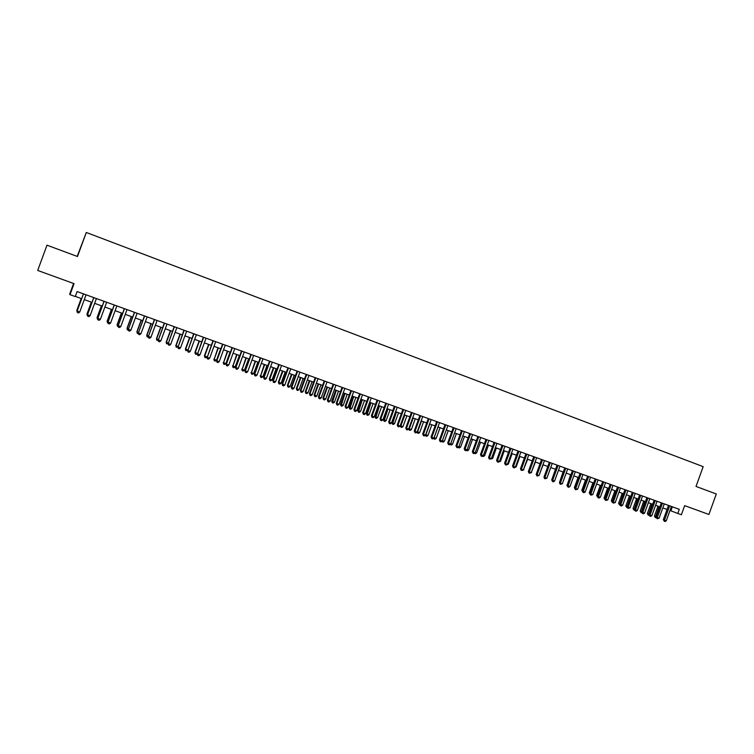 <?xml version="1.0" encoding="UTF-8"?>
<svg xmlns="http://www.w3.org/2000/svg" width="754" height="754" viewBox="0 0 754 754"><rect width="100%" height="100%" fill="white"/><g stroke="black" fill="none" stroke-linecap="round" stroke-linejoin="round"><path stroke-width="1.13" d="M73.59 283.495L69.688 294.098L70.018 294.673L75.268 296.558L77.106 291.562L679.297 509.318L677.799 513.455L681.38 514.737L684.66 505.651L708.911 514.464L716.3 493.983L696.027 486.443L703.18 466.651L86.305 232.477L77.191 256.407M86.305 232.477L77.474 256.511L46.993 245.182L37.7 270.45L74.062 283.664L70.018 294.673M669.995 510.486L677.799 513.455M75.334 296.397L81.639 298.669M84.297 299.621L91.969 302.382M94.627 303.344L102.233 306.077M104.9 307.038L112.44 309.753M115.108 310.714L122.582 313.41M125.258 314.371L132.666 317.038M135.352 318.009L142.685 320.648M145.39 321.619L152.657 324.239M155.362 325.21L162.562 327.802M165.277 328.772L172.412 331.345M175.135 332.326L182.204 334.87M184.928 335.85L191.95 338.376M194.673 339.366L201.629 341.864M204.362 342.853L211.252 345.332M213.995 346.312L220.818 348.772M223.57 349.762L230.338 352.203M233.09 353.192L239.8 355.605M242.552 356.604L249.206 358.998M251.968 359.988L258.556 362.363M261.327 363.362L267.858 365.709M270.639 366.708L277.104 369.036M279.885 370.044L286.303 372.353M289.093 373.353L295.445 375.643M298.245 376.651L304.541 378.913M307.34 379.922L313.589 382.174M316.388 383.183L322.58 385.407M325.389 386.425L331.524 388.63M334.333 389.639L340.422 391.835M343.23 392.843L349.262 395.021M352.08 396.029L358.056 398.187M360.883 399.205L366.802 401.335M369.639 402.353L375.511 404.464M378.338 405.482L384.163 407.584M387 408.602L392.768 410.676M395.605 411.703L401.326 413.757M404.172 414.785L409.837 416.821M412.683 417.848L418.3 419.874M421.156 420.902L426.726 422.909M429.582 423.937L435.105 425.925M437.961 426.952L443.437 428.922M446.302 429.95L451.721 431.901M454.587 432.937L459.959 434.869M462.833 435.906L468.159 437.82M471.043 438.856L476.321 440.76M479.195 441.797L484.426 443.682M487.31 444.719L492.503 446.585M495.387 447.622L500.524 449.478M503.418 450.515L508.516 452.353M511.41 453.39L516.462 455.209M519.355 456.255L524.36 458.055M527.263 459.101L532.22 460.882M535.123 461.929L540.043 463.701M542.946 464.747L547.819 466.5M550.731 467.546L555.566 469.29M558.469 470.336L563.266 472.061M566.179 473.107L570.929 474.822M573.841 475.868L578.544 477.565M581.466 478.611L586.131 480.298M589.044 481.344L593.671 483.012M596.593 484.059L601.183 485.708M604.105 486.764L608.648 488.404M611.569 489.45L616.075 491.08M619.006 492.126L623.473 493.738M626.395 494.794L630.825 496.386M633.756 497.442L638.148 499.025M641.079 500.081L645.424 501.646M648.365 502.701L652.672 504.247M655.612 505.312L659.882 506.848M662.823 507.904L667.054 509.431M672.332 506.801L670.881 510.807M668.506 505.416L663.35 519.685L664.481 520.147L669.656 505.83M666.282 520.778L665.009 521.523L664.293 521.268L664.481 520.147L666.282 520.778L671.446 506.481M664.293 521.268L663.35 519.685M658.016 506.17L654.425 516.104L656.282 516.81M659.128 506.575L655.349 517.649L654.425 516.104M656.376 517.715L655.349 517.649M661.333 502.824L656.168 517.131L657.29 517.583L662.474 503.238M659.09 518.224L657.102 518.714L657.29 517.583L659.09 518.224L664.274 503.889M657.102 518.714L656.168 517.131M654.133 500.213L648.949 514.558L650.061 515.01L655.254 500.628M651.871 515.651L650.608 516.405L649.882 516.141L650.061 515.01L651.871 515.651L657.064 501.278M649.882 516.141L648.949 514.558M646.885 497.602L641.692 511.975L642.794 512.418L648.006 497.998M644.613 513.069L643.341 513.823L642.615 513.559L642.794 512.418L644.613 513.069L649.825 498.658M642.615 513.559L641.692 511.975M639.609 494.963L634.397 509.384L635.49 509.827L640.721 495.369M637.319 510.477L636.056 511.231L635.32 510.967L635.49 509.827L637.319 510.477L642.54 496.028M635.32 510.967L634.397 509.384M650.919 503.625L647.328 513.568L649.062 514.237M652.031 504.021L648.242 515.123L647.328 513.568M649.185 515.246L648.242 515.123M643.793 501.052L640.193 511.033L641.805 511.655M644.896 501.448L641.098 512.588L640.193 511.033M641.956 512.758L641.098 512.588M636.64 498.479L633.021 508.479L634.519 509.063M637.724 498.865L633.926 510.034L633.021 508.479M634.698 510.26L633.926 510.034M629.439 495.887L625.82 505.915L627.187 506.452M630.514 496.273L626.715 507.47L625.82 505.915M627.394 507.706L626.715 507.47M632.295 492.324L627.074 506.773L628.148 507.206L633.388 492.72M629.986 507.866L627.988 508.356L628.148 507.206L629.986 507.866L635.226 493.38M627.988 508.356L627.074 506.773M622.21 493.286L618.582 503.333L619.826 503.823M623.275 493.663L619.468 504.888L618.582 503.333M620.024 505.086L619.468 504.888M624.943 489.666L619.703 504.153L620.768 504.586L626.027 490.053M622.625 505.237L621.353 506L620.608 505.736L620.768 504.586L622.625 505.237L627.875 490.722M620.608 505.736L619.703 504.153M614.944 490.666L611.306 500.741L612.418 501.193M615.999 491.043L612.182 502.305L611.306 500.741M617.554 486.99L612.305 501.514L613.36 501.947L618.629 487.376M615.217 502.607L613.2 503.106L613.36 501.947L615.217 502.607L620.485 488.045M613.2 503.106L612.305 501.514M607.639 488.036L603.992 498.14L604.981 498.535M605.179 499.808L603.992 498.14M604.868 499.695L604.944 499.11M610.127 484.304L604.859 498.865L605.905 499.289L611.192 484.69M607.771 499.959L605.754 500.458L605.905 499.289L607.771 499.959L613.049 485.359M605.754 500.458L604.859 498.865M600.307 485.397L596.64 495.519L597.507 495.868M597.696 497.15L596.64 495.519M602.663 481.608L597.385 496.207L598.412 496.622L603.718 481.985M600.288 497.291L599.025 498.064L598.271 497.791L598.412 496.622L600.288 497.291L605.585 482.664M598.271 497.791L597.385 496.207M592.927 482.739L589.251 492.89L589.986 493.191M590.184 494.473L589.251 492.89M595.16 478.894L589.864 493.531L590.891 493.945L596.197 479.271M592.776 494.615L590.75 495.124L590.891 493.945L592.776 494.615L598.082 479.949M590.75 495.124L589.864 493.531M585.519 480.072L581.834 490.241L582.437 490.496M582.625 491.778L581.834 490.241M587.62 476.17L582.314 490.835L583.323 491.25L588.648 476.537M585.217 491.928L583.945 492.701L583.191 492.428L583.323 491.25L585.217 491.928L590.542 477.225M583.191 492.428L582.314 490.835M578.064 477.395L574.369 487.584L574.85 487.781M575.029 489.073L574.369 487.584M580.043 473.427L574.718 488.13L575.717 488.545L581.061 473.795M577.621 489.223L575.585 489.732L575.717 488.545L577.621 489.223L582.955 474.483M575.585 489.732L574.718 488.13M570.58 474.7L567.215 485.058M567.394 486.349L566.876 484.916M572.427 470.675L567.083 485.416L568.073 485.821L573.426 471.033M569.986 486.5L568.714 487.282L567.951 487.009L568.073 485.821L569.986 486.5L575.34 471.721M567.951 487.009L567.083 485.416M563.049 471.985L559.543 482.324M564.774 467.904L559.411 482.683L560.392 483.088L565.754 468.262M562.314 483.776L560.269 484.285L560.392 483.088L562.314 483.776L567.677 468.96M560.269 484.285L559.411 482.683M555.491 469.261L551.843 479.563M557.074 465.124L551.702 479.94L552.663 480.336L558.054 465.472M554.595 481.024L553.323 481.815L552.55 481.533L552.663 480.336L554.595 481.024L559.977 466.17M552.55 481.533L551.702 479.94M546.989 477.895L550.74 467.555M549.336 462.325L543.954 477.178L544.897 477.574L550.297 462.673M546.848 478.262L544.793 478.781L544.897 477.574L546.848 478.262L552.239 463.371M544.793 478.781L543.954 477.178M539.185 475.114L543.097 464.803M541.561 459.516L536.16 474.407L537.093 474.794L542.512 459.855M539.053 475.491L536.999 476.01L537.093 474.794L539.053 475.491L544.463 460.562M536.999 476.01L536.16 474.407M531.353 472.324L535.415 462.032M531.645 472.428L529.251 472.004L534.68 457.028M536.641 457.735L531.221 472.701L529.157 473.22L528.328 471.618L533.747 456.688M528.328 471.618L529.251 472.004L529.157 473.22M523.483 469.516L527.696 459.252M523.917 469.667L522.531 470.411M525.887 453.842L520.458 468.818L521.363 469.195L526.81 454.181M523.342 469.902L521.278 470.421L521.363 469.195L523.342 469.902L528.78 454.888M521.278 470.421L520.458 468.818M515.566 466.698L516.141 466.905L519.93 456.462M516.141 466.905L514.614 467.593M517.989 450.986L512.541 466L513.436 466.377L518.903 451.316M515.425 467.084L514.153 467.885L513.361 467.603L513.436 466.377L515.425 467.084L520.882 452.032M513.361 467.603L512.541 466M507.602 463.861L508.337 464.125L512.136 453.654M508.337 464.125L506.65 464.756M510.053 448.121L504.586 463.163L505.472 463.54L510.948 448.442M507.47 464.247L506.188 465.048L505.397 464.766L505.472 463.54L507.47 464.247L512.937 449.167M505.397 464.766L504.586 463.163M499.61 461.014L500.477 461.325L504.294 450.826M500.477 461.325L498.658 461.919M502.07 445.228L496.594 460.317L497.461 460.685L502.956 445.548M499.468 461.401L498.196 462.211L497.395 461.919L497.461 460.685L499.468 461.401L504.954 446.274M497.395 461.919L496.594 460.317M491.57 458.149L492.588 458.517L496.405 447.989M492.588 458.517L490.609 459.054M494.049 442.334L488.554 457.461L489.412 457.819L494.916 442.645M491.429 458.536L489.346 459.063L489.412 457.819L491.429 458.536L496.933 443.371M489.346 459.063L488.554 457.461M483.484 455.275L484.652 455.689L488.488 445.143M484.652 455.689L483.399 456.49L482.532 456.179M485.981 439.412L480.468 454.577L481.316 454.935L486.839 439.723M483.342 455.661L482.07 456.472L481.259 456.189L481.316 454.935L483.342 455.661L488.865 440.459M481.259 456.189L480.468 454.577M475.359 452.381L476.679 452.852L480.524 442.268M476.679 452.852L475.425 453.654L474.417 453.277M477.876 436.481L472.353 451.693L473.173 452.042L478.715 436.783M475.218 452.768L473.936 453.588L473.126 453.295L473.173 452.042L475.218 452.768L480.75 437.518M473.126 453.295L472.353 451.693M469.723 433.531L464.181 448.781L464.992 449.13L470.553 433.833M467.046 449.855L465.765 450.675L464.945 450.383L464.992 449.13L467.046 449.855L472.598 434.577M464.945 450.383L464.181 448.781M461.523 430.572L455.972 445.859L456.773 446.198L462.343 430.864M458.828 446.933L457.555 447.753L456.726 447.461L456.773 446.198L458.828 446.933L464.398 431.608M456.726 447.461L455.972 445.859M467.188 449.469L468.668 449.997L472.513 439.394M468.668 449.997L467.414 450.798L466.274 450.345M458.969 446.538L460.609 447.122L464.464 436.491M460.609 447.122L459.356 447.933L458.178 447.348M458.545 447.65L458.564 447.103M450.713 443.597L452.504 444.238L456.377 433.578M452.504 444.238L451.25 445.048L450.044 444.332M450.44 444.766L450.458 444.068M453.286 427.593L447.716 442.918L448.498 443.258L454.087 427.886M450.572 443.993L449.299 444.822L448.47 444.53L448.498 443.258L450.572 443.993L456.151 428.63M448.47 444.53L447.716 442.918M442.409 440.647L444.36 441.335L448.244 430.657M444.36 441.335L443.107 442.155L441.863 441.307M442.287 441.863L442.315 440.92M445.001 424.596L439.422 439.968L440.185 440.298L445.793 424.879M442.268 441.033L440.996 441.872L440.157 441.571L440.185 440.298L442.268 441.033L447.867 425.633M440.157 441.571L439.422 439.968M438.017 426.971L434.125 437.697L436.17 438.423L440.072 427.707M434.068 437.669L434.097 438.951L433.635 438.253M436.17 438.423L434.926 439.243L434.097 438.951M436.679 421.59L431.071 437L431.825 437.32L437.452 421.863M433.927 438.065L432.645 438.903L431.806 438.602L431.825 437.32L433.927 438.065L439.535 422.617M431.806 438.602L431.071 437M429.789 424.012L425.878 434.756L427.942 435.492L431.853 424.747M425.68 434.672L425.869 436.019L425.369 435.19M427.942 435.492L426.689 436.321L425.869 436.019M428.31 418.555L422.683 434.012L423.428 434.332L429.064 418.828M425.529 435.077L424.257 435.916L423.409 435.614L423.428 434.332L425.529 435.077L431.165 419.592M423.409 435.614L422.683 434.012M421.514 421.034L417.593 431.806L419.676 432.551L423.588 421.778M417.245 431.656L417.593 433.079L417.056 432.099M419.676 432.551L418.423 433.371L417.593 433.079M419.893 415.52L414.257 431.005L414.973 431.326L420.628 415.784M417.094 432.08L415.822 432.919L414.973 432.617L414.973 431.326L417.094 432.08L422.74 416.547M414.973 432.617L414.257 431.005M413.201 418.036L409.271 428.837L411.354 429.582L415.284 418.79M408.772 428.621L409.271 430.119L408.668 428.894M411.354 429.582L410.101 430.411L409.271 430.119M411.43 412.457L405.775 427.989L406.481 428.3L412.155 412.721M408.611 429.054L407.339 429.903L406.481 429.601L406.481 428.3L408.611 429.054L414.276 413.484M406.481 429.601L405.775 427.989M404.841 415.03L400.892 425.859L402.994 426.604L406.934 415.784M400.242 425.576L400.892 425.859L400.902 427.141L400.223 425.624M402.994 426.604L401.741 427.443L400.902 427.141M402.919 409.375L397.254 424.954L397.942 425.256L403.626 409.639M400.082 426.019L398.809 426.868L397.952 426.566L397.942 425.256L400.082 426.019L405.765 410.412M397.952 426.566L397.254 424.954M395.746 411.75L391.807 422.57L392.476 422.862L394.587 423.616L398.536 412.758M396.434 411.995L392.495 424.153L391.807 422.57M394.587 423.616L393.334 424.455L392.495 424.153M394.361 406.283L388.678 421.901L389.356 422.202L395.058 406.538M391.505 422.966L390.233 423.823L389.375 423.512L389.356 422.202L391.505 422.966L397.207 407.311M389.375 423.512L388.678 421.901M387.311 408.715L383.362 419.563L384.022 419.846L386.133 420.6L390.101 409.724M387.98 408.96L384.04 421.147L383.362 419.563M386.133 420.6L384.889 421.448L384.04 421.147M385.765 403.173L380.063 418.838L380.723 419.13L386.444 403.418M382.881 419.893L381.609 420.751L380.742 420.449L380.723 419.13L382.881 419.893L388.602 404.201M380.742 420.449L380.063 418.838M378.828 405.661L374.87 416.538L375.511 416.821L377.641 417.575L381.618 406.66M379.488 405.897L375.539 418.121L374.87 416.538M377.641 417.575L376.387 418.423L375.539 418.121M377.113 400.054L371.392 415.746L372.042 416.038L377.773 400.289M374.22 416.811L372.938 417.669L372.071 417.358L372.042 416.038L374.22 416.811L379.95 401.071M372.071 417.358L371.392 415.746M370.308 402.589L366.331 413.494L366.953 413.776L369.102 414.54L373.089 403.597M370.949 402.825L366.991 415.077L366.331 413.494M369.102 414.54L367.848 415.379L366.991 415.077M368.423 396.906L362.683 412.645L363.315 412.928L369.064 397.141M365.502 413.71L364.22 414.568L363.353 414.257L363.315 412.928L365.502 413.71L371.251 397.923M363.353 414.257L362.683 412.645M361.732 399.507L357.745 410.44L358.357 410.713L360.506 411.477L364.512 400.506M362.354 399.733L358.395 412.023L357.745 410.44M360.506 411.477L359.262 412.325L358.395 412.023M359.677 393.739L353.928 409.526L354.54 409.808L360.308 393.974M356.736 410.591L355.454 411.458L354.578 411.147L354.54 409.808L356.736 410.591L362.504 394.766M354.578 411.147L353.928 409.526M353.117 396.406L349.121 407.367L349.715 407.631L351.873 408.404L355.888 397.405M353.72 396.623L349.752 408.951L349.121 407.367M351.873 408.404L350.619 409.252L349.752 408.951M350.883 390.563L345.115 406.397L345.709 406.66L351.496 390.789M347.924 407.452L346.642 408.319L345.766 408.008L345.709 406.66L347.924 407.452L353.701 391.58M345.766 408.008L345.115 406.397M344.446 393.286L340.44 404.276L343.193 405.313L347.217 394.276M345.04 393.494L341.072 405.859L340.44 404.276M343.193 405.313L341.939 406.17L341.072 405.859M342.043 387.368L336.256 403.239L336.84 403.503L342.636 387.584M339.055 404.295L337.783 405.171L336.897 404.851L336.84 403.503L339.055 404.295L344.861 388.385M336.897 404.851L336.256 403.239M335.737 390.148L331.713 401.166L332.278 401.42L334.465 402.202L338.499 391.137M336.312 390.355L332.335 402.749L331.713 401.166M334.465 402.202L333.211 403.06L332.335 402.749M333.155 384.154L327.349 400.072L327.915 400.327L333.739 384.361M330.148 401.128L328.876 402.005L327.981 401.684L327.915 400.327L330.148 401.128L335.964 385.171M327.981 401.684L327.349 400.072M326.972 386.99L322.948 398.046L323.485 398.291L325.69 399.073L329.734 387.99M327.538 387.198L323.485 398.291L323.56 399.629L322.948 398.046M325.69 399.073L324.437 399.94L323.56 399.629M324.22 380.921L318.395 396.877L318.942 397.132L324.776 381.128M321.185 397.933L319.913 398.819L319.017 398.498L318.942 397.132L321.185 397.933L327.019 381.939M319.017 398.498L318.395 396.877M318.169 383.824L314.126 394.898L314.654 395.143L316.868 395.935L320.921 384.813M318.706 384.022L314.654 395.143L314.729 396.491L314.126 394.898M316.868 395.935L315.615 396.802L314.729 396.491M315.229 377.669L309.394 393.673L309.913 393.918L315.775 377.867M312.175 394.728L310.902 395.614L309.998 395.294L309.913 393.918L312.175 394.728L318.028 378.687M309.998 395.294L309.394 393.673M309.31 380.638L305.257 391.741L305.766 391.986L307.99 392.777L312.062 381.628M309.837 380.827L305.766 391.986L305.851 393.334L305.257 391.741M307.99 392.777L306.737 393.645L305.851 393.334M306.19 374.399L300.337 390.449L300.846 390.695L306.718 374.597M303.117 391.505L301.845 392.391L300.931 392.071L300.846 390.695L303.117 391.505L308.989 375.417M300.931 392.071L300.337 390.449M300.403 377.424L296.341 388.564L296.831 388.8L299.074 389.601L303.155 378.414M300.912 377.613L296.831 388.8L296.925 390.157L296.341 388.564M299.074 389.601L297.821 390.468L296.925 390.157M297.104 371.119L291.223 387.207L291.723 387.443L297.613 371.298M294.003 388.253L292.731 389.149L291.817 388.828L291.723 387.443L294.003 388.253L299.894 372.127M291.817 388.828L291.223 387.207M291.449 374.201L287.378 385.379L287.849 385.596L290.101 386.406L294.192 375.19M291.949 374.38L287.849 385.596L287.943 386.962L287.378 385.379M290.101 386.406L288.848 387.283L287.943 386.962M287.962 367.811L282.071 383.946L282.543 384.172L288.452 367.99M284.842 384.992L283.57 385.888L282.646 385.567L282.543 384.172L284.842 384.992L290.742 368.819M282.646 385.567L282.071 383.946M282.448 370.959L278.358 382.165L278.82 382.382L281.082 383.192L285.182 371.948M282.92 371.138L278.82 382.382L278.923 383.748L278.358 382.165M281.082 383.192L279.828 384.069L278.923 383.748M278.773 364.484L272.863 380.666L273.316 380.893L279.244 364.663M275.625 381.712L274.352 382.617L273.429 382.287L273.316 380.893L275.625 381.712L281.553 365.492M273.429 382.287L272.863 380.666M273.391 367.707L269.291 378.932L269.734 379.149L272.006 379.959L276.124 368.687M273.853 367.867L269.734 379.149L269.847 380.525L269.291 378.932M272.006 379.959L270.752 380.845L269.847 380.525M269.527 361.147L263.598 377.377L264.032 377.584L269.979 361.307M266.36 378.414L265.088 379.319L264.154 378.989L264.032 377.584L266.36 378.414L272.298 362.146M264.154 378.989L263.598 377.377M264.296 364.427L260.601 375.897L262.882 376.708L267.02 365.407M264.729 364.587L260.601 375.897L260.724 377.273L260.177 375.69M262.882 376.708L261.638 377.603L260.724 377.273M260.234 357.782L254.701 374.267L260.667 357.943M257.039 375.096L255.766 376.01L254.833 375.671L254.701 374.267L257.039 375.096L262.995 358.781M254.833 375.671L254.287 374.059M255.135 361.128L251.412 372.627L253.712 373.447L257.859 362.108M255.559 361.279L251.412 372.627L251.544 374.012L251.007 372.419M253.712 373.447L252.467 374.342L251.544 374.012M250.884 354.399L245.314 370.921L251.299 354.55M247.67 371.76L246.398 372.674L245.455 372.344L245.314 370.921L247.67 371.76L253.646 355.407M245.455 372.344L244.918 370.723M245.936 357.82L242.175 369.337L244.494 370.157L248.65 358.791M246.332 357.962L242.175 369.337L242.317 370.732L241.789 369.14M244.494 370.157L243.24 371.062L242.317 370.732M241.478 351.006L235.879 367.566L241.874 351.147M238.245 368.404L236.963 369.319L236.021 368.989L235.879 367.566L238.245 368.404L244.239 352.005M236.021 368.989L235.493 367.368M236.671 354.484L232.892 366.029L235.22 366.859L239.386 355.454M237.058 354.625L232.892 366.029L233.033 367.424L232.524 365.841M235.22 366.859L233.966 367.754L233.033 367.424M232.025 347.585L226.379 364.182L232.402 347.726M228.764 365.03L227.491 365.954L226.539 365.615L226.379 364.182L228.764 365.03L234.777 348.584M226.539 365.615L226.021 363.993M227.369 351.128L223.552 362.702L225.889 363.532L230.064 352.109M227.736 351.26L223.552 362.702L223.702 364.107L223.203 362.523M225.889 363.532L224.635 364.436L223.702 364.107M222.515 344.144L216.832 360.789L222.873 344.276M219.225 361.637L217.953 362.561L217.001 362.222L216.832 360.789L219.225 361.637L225.257 345.134M217.001 362.222L216.492 360.601M218 347.764L214.155 359.356L216.511 360.195L220.705 348.734M218.349 347.886L214.155 359.356L214.315 360.77L213.825 359.177M216.511 360.195L215.258 361.1L214.315 360.77M212.948 340.685L207.227 357.368L213.288 340.808M209.64 358.225L208.368 359.149L207.407 358.81L207.227 357.368L209.64 358.225L215.691 341.675M207.407 358.81L206.907 357.189M208.594 344.371L204.4 355.822L207.048 356.821M208.915 344.493L204.711 355.992L204.881 357.415L204.4 355.822M207.03 356.868L205.823 357.745L204.881 357.415M203.326 337.208L197.576 353.928L203.646 337.321M199.989 354.785L198.717 355.728L197.755 355.379L197.576 353.928L199.989 354.785L206.059 338.197M197.755 355.379L197.275 353.758M199.122 340.959L194.918 352.448L197.407 353.39M199.433 341.072L195.211 352.608L195.39 354.031L194.918 352.448M197.303 353.664L196.342 354.371L195.39 354.031M193.655 333.711L187.859 350.469L193.957 333.815M190.291 351.336L189.018 352.278L188.048 351.929L187.859 350.469L190.291 351.336L196.379 334.701M188.048 351.929L187.576 350.308M189.603 337.538L185.39 349.055L187.718 349.941M189.885 337.641L185.654 349.206L185.842 350.638L185.39 349.055M187.595 350.393L185.842 350.638M183.919 330.195L178.085 346.991L184.202 330.29M180.536 347.867L179.263 348.8L178.283 348.461L178.085 346.991L180.536 347.867L186.643 331.176M178.283 348.461L177.831 346.84M180.027 334.088L175.795 345.634L177.963 346.463M180.291 334.182L176.05 345.784L176.248 347.226L175.795 345.634M177.878 347.066L176.248 347.226M174.136 326.652L168.255 343.494L174.391 326.746M170.724 344.371L169.452 345.313L168.462 344.964L168.255 343.494L170.724 344.371L176.851 327.632M168.462 344.964L168.019 343.343M170.395 330.62L166.153 342.203L168.151 342.976M170.64 330.714L166.38 342.344L166.587 343.786L166.153 342.203M168.104 343.73L166.587 343.786M164.287 323.089L158.368 339.969L164.523 323.174M160.847 340.855L159.575 341.807L158.585 341.458L158.368 339.969L160.847 340.855L167.002 324.069M158.585 341.458L158.151 339.837M160.706 327.132L156.455 338.744L158.293 339.46M160.941 327.217L156.662 338.885L156.879 340.337L156.455 338.744M158.274 340.365L156.879 340.337M154.391 319.507L148.425 336.435L154.598 319.592M150.923 337.321L149.65 338.273L148.651 337.924L148.425 336.435L150.923 337.321L157.086 320.488M148.651 337.924L148.236 336.303M150.97 323.626L146.7 335.276L148.368 335.926M151.177 323.702L146.889 335.398L147.115 336.859L146.7 335.276M148.387 336.991L147.115 336.859M144.429 315.907L138.425 332.872L144.617 315.983M140.932 333.768L139.66 334.729L138.661 334.371L138.425 332.872L140.932 333.768L147.124 316.887M138.661 334.371L138.255 332.75M141.168 320.101L136.889 331.779L138.387 332.373M141.356 320.167L137.058 331.901L137.294 333.372L136.889 331.779M138.434 333.598L137.294 333.372M134.41 312.288L128.368 329.291L134.58 312.344M130.885 330.186L129.622 331.157L128.614 330.799L128.368 329.291L130.885 330.186L137.096 313.259M128.614 330.799L128.218 329.178M131.319 316.548L127.021 328.263L128.35 328.801M131.479 316.614L127.172 328.376L127.407 329.856L127.021 328.263M128.425 330.186L127.407 329.856M124.325 308.64L118.246 325.69L124.476 308.697M120.781 326.595L119.518 327.556L118.501 327.198L118.246 325.69L120.781 326.595L127.011 309.611M118.501 327.198L118.114 325.577M121.403 312.985L117.096 324.729L118.255 325.2M121.554 313.033L117.219 324.833L117.473 326.322L117.096 324.729M118.34 326.623L117.473 326.322M114.193 304.974L108.067 322.062L114.316 305.021M110.612 322.976L109.349 323.947L108.331 323.579L108.067 322.062L110.612 322.976L116.861 305.945M108.331 323.579L107.954 321.967M111.441 309.394L107.115 321.176L108.095 321.581M111.564 309.442L107.219 321.27L107.483 322.769L107.115 321.176M108.18 323.014L107.483 322.769M103.995 301.289L97.822 318.414L104.099 301.327M100.386 319.328L99.123 320.309L98.095 319.941L97.822 318.414L100.386 319.328L106.653 302.25M98.095 319.941L97.737 318.329M101.413 305.785L97.078 317.604L97.879 317.943M101.507 305.822L97.153 317.688L97.426 319.187L97.078 317.604M97.954 319.376L97.426 319.187M93.732 297.576L87.521 314.748L93.816 297.604M90.103 315.672L88.84 316.652L87.803 316.284L87.521 314.748L90.103 315.672L96.389 298.537M87.803 316.284L87.455 314.663M91.328 302.156L86.974 314.003L87.596 314.286M91.404 302.184L87.03 314.088L87.313 315.587L86.974 314.003M83.411 293.843L77.153 311.063L83.468 293.872M79.754 311.986L78.491 312.976L77.455 312.599L77.153 311.063L79.754 311.986L86.06 294.805M77.455 312.599L77.115 310.987M81.178 298.499L76.814 310.384L77.257 310.601M81.234 298.518L76.851 310.459L77.144 311.977L76.814 310.384"/></g></svg>
